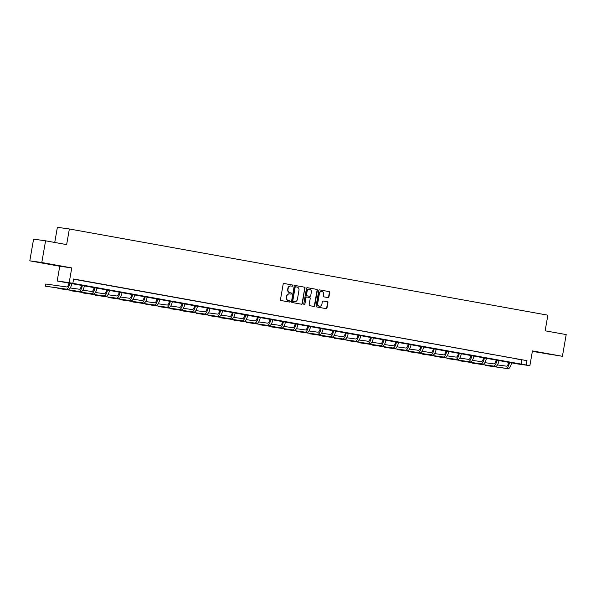 <?xml version="1.0" encoding="UTF-8"?>
<svg xmlns="http://www.w3.org/2000/svg" width="596" height="596" viewBox="0 0 596 596"><rect width="100%" height="100%" fill="white"/><g stroke="black" fill="none" stroke-linecap="round" stroke-linejoin="round"><path stroke-width="0.89" d="M292.949 285.707A0.603 0.559 98 0 0 292.502 285.007L284.098 283.495A0.864 0.805 98 0 0 283.16 284.21L280.485 299.542A0.864 0.805 98 0 0 281.126 300.54L289.522 302.053A0.603 0.559 98 0 0 290.185 301.554A0.603 0.559 98 0 0 289.731 300.861L288.643 300.667A2.771 2.57 98 0 1 286.594 297.478L286.818 296.205A2.771 2.57 98 0 1 289.82 293.932L290.908 294.126A0.603 0.559 98 0 0 291.563 293.634A0.603 0.559 98 0 0 291.116 292.934L290.029 292.74A2.771 2.57 98 0 1 287.972 289.559L288.196 288.278A2.771 2.57 98 0 1 291.206 286.005L292.293 286.207A0.603 0.559 98 0 0 292.949 285.707M292.085 286.162A0.603 0.559 98 0 0 292.174 284.962L283.964 283.487M289.313 302.016A0.603 0.559 98 0 0 289.41 300.816L288.643 300.667M290.699 294.089A0.603 0.559 98 0 0 290.788 292.889L290.029 292.74M543.82 353.294L553.118 354.829L543.82 353.294M43.337 263.141L52.634 264.676L43.337 263.141M29.8 260.839L33.585 239.138L45.579 240.814L41.794 262.516L29.8 260.839L59.764 266.241L57.186 280.999L69.181 282.668L529.874 365.661L517.879 363.985L57.186 280.999M532.37 351.372L562.415 356.296L532.452 350.902L529.874 365.661M45.579 240.814L66.64 244.606L69.367 228.983L547.866 315.18L545.139 330.802L566.2 334.594L562.415 356.296M327.994 297.598A0.864 0.805 98 0 0 328.932 296.89L329.685 292.584A0.864 0.805 98 0 0 329.044 291.593L319.717 289.909A0.864 0.805 98 0 0 318.778 290.625L316.096 305.957A0.864 0.805 98 0 0 316.737 306.955L326.072 308.639A0.864 0.805 98 0 0 327.01 307.923L327.912 302.731A0.864 0.805 98 0 0 327.271 301.732L323.278 301.017A0.864 0.805 98 0 0 322.339 301.725L321.892 304.303A2.317 2.146 98 0 1 319.456 306.21A2.317 2.146 98 0 1 317.661 303.543L319.426 293.441A2.317 2.146 98 0 1 321.862 291.533A2.317 2.146 98 0 1 323.65 294.2L323.36 295.884A0.864 0.805 98 0 0 324 296.882L327.994 297.598M59.764 266.241L71.758 267.917L41.794 262.516M71.758 267.917L69.181 282.668M73.569 279.189L526.968 360.662L73.599 278.988L72.846 283.331M526.968 360.662L526.208 364.998M305.1 288.159A0.864 0.805 98 0 0 304.459 287.168L295.124 285.484A0.864 0.805 98 0 0 294.186 286.192L291.511 301.531A0.864 0.805 98 0 0 292.152 302.522L301.479 304.206A0.864 0.805 98 0 0 302.418 303.498L304.772 288.114A0.864 0.805 98 0 0 304.131 287.116L294.99 285.469M307.424 287.697L316.752 289.38A0.864 0.805 98 0 1 317.392 290.371L314.718 305.711A0.864 0.805 98 0 1 313.772 306.418L309.786 305.703A0.864 0.805 98 0 1 309.138 304.705L310.225 298.484A0.864 0.805 98 0 0 309.585 297.493L306.933 297.017A0.864 0.805 98 0 0 305.994 297.724L304.869 304.198A0.603 0.559 98 0 1 304.228 304.698A0.603 0.559 98 0 1 303.759 304.005L306.478 288.404A0.864 0.805 98 0 1 307.424 287.697L307.365 287.689M69.367 228.983L57.38 227.307L54.735 242.46M521.828 359.939L521.075 364.283M519.019 359.358L514.989 358.628L519.019 359.321M506.451 357.093L502.421 356.363L506.458 357.056M493.89 354.829L489.86 354.106L493.89 354.799M481.322 352.564L477.292 351.841L481.33 352.534M468.761 350.299L464.731 349.576L468.761 350.269M456.193 348.042L452.163 347.312L456.201 348.004M443.633 345.777L439.602 345.047L443.633 345.74M431.064 343.512L427.034 342.789L431.072 343.482M418.496 341.247L414.473 340.525L418.504 341.217M405.936 338.982L401.905 338.26L405.943 338.953M393.367 336.725L389.344 335.995L393.375 336.688M380.807 334.46L376.776 333.73L380.814 334.423M368.239 332.195L364.216 331.473L368.246 332.166M355.678 329.931L351.647 329.208L355.685 329.901M343.11 327.666L339.087 326.943L343.117 327.636M330.549 325.409L326.519 324.678L330.556 325.371M317.981 323.144L313.958 322.414L317.988 323.106M305.42 320.879L301.39 320.156L305.428 320.849M292.852 318.614L288.829 317.892L292.86 318.584M280.291 316.349L276.261 315.627L280.299 316.32M267.723 314.085L263.7 313.362L267.731 314.055M255.162 311.827L251.132 311.097L255.17 311.79M242.594 309.562L238.571 308.84L242.602 309.533M230.034 307.298L226.003 306.575L230.041 307.268M217.465 305.033L213.442 304.31L217.473 305.003M204.905 302.768L200.874 302.045L204.912 302.738M192.337 300.511L188.314 299.781L192.344 300.473M179.776 298.246L175.745 297.516L179.783 298.216M167.208 295.981L163.185 295.258L167.215 295.951M154.647 293.716L150.617 292.994L154.655 293.686M142.079 291.451L138.056 290.729L142.086 291.422M129.518 289.194L125.488 288.464L129.526 289.157M116.95 286.929L112.927 286.199L116.958 286.899M104.389 284.665L100.359 283.942L104.397 284.635M91.821 282.4L87.798 281.677L91.829 282.37M79.261 280.135L75.23 279.412L79.268 280.105M290.878 285.961A2.771 2.57 98 0 0 287.875 288.233L288.196 288.278M289.708 292.696A2.771 2.57 98 0 1 287.652 289.514L287.875 288.233M289.5 293.888A2.771 2.57 98 0 0 286.49 296.16L286.818 296.205M288.322 300.615A2.771 2.57 98 0 1 286.266 297.434L286.49 296.16M301.293 304.176A0.864 0.805 98 0 0 302.098 303.453L304.772 288.114M295.787 286.832A0.603 0.559 98 0 0 295.132 287.332L292.785 300.794A0.603 0.559 98 0 0 293.232 301.487L294.379 301.695A2.771 2.57 98 0 0 297.382 299.423L298.991 290.222A2.771 2.57 98 0 0 296.935 287.041L295.787 286.832M295.445 286.788L295.467 286.788A0.603 0.559 98 0 0 294.804 287.287L295.132 287.332M294.238 301.68A2.771 2.57 98 0 1 294.051 301.65L292.904 301.442A0.603 0.559 98 0 1 292.457 300.749L294.804 287.287M307.283 287.689L316.752 289.38M313.593 306.389A0.864 0.805 98 0 0 314.39 305.666L317.065 290.327A0.864 0.805 98 0 0 316.424 289.336M306.88 297.009L306.612 296.972A0.864 0.805 98 0 0 305.673 297.68L304.869 304.198M304.072 304.653A0.603 0.559 98 0 0 304.541 304.154M311.35 292.033A2.317 2.146 98 0 0 309.555 289.358A2.317 2.146 98 0 0 307.126 291.273L306.5 294.826A0.864 0.805 98 0 0 307.141 295.825L309.793 296.301A0.864 0.805 98 0 0 310.732 295.586L311.35 292.033M309.399 289.343A2.317 2.146 98 0 0 306.798 291.228L307.126 291.273M309.466 296.257L309.495 296.257A0.864 0.805 98 0 0 309.525 296.264A0.864 0.805 98 0 1 309.466 296.257L306.821 295.78A0.864 0.805 98 0 1 306.18 294.782L306.798 291.228M321.698 291.519A2.317 2.146 98 0 0 319.098 293.396L319.426 293.441M319.292 306.18A2.317 2.146 98 0 1 317.34 303.491L319.098 293.396M325.885 308.601A0.864 0.805 98 0 0 326.683 307.879L327.591 302.679A0.864 0.805 98 0 0 326.951 301.688L323.144 301.002M327.807 297.568A0.864 0.805 98 0 0 328.612 296.845L329.357 292.539A0.864 0.805 98 0 0 328.716 291.548L319.575 289.902M69.017 282.921A4.403 1.639 100.2 0 1 66.655 286.944L45.765 284.024L45.385 286.199L66.275 289.112A6.608 2.451 -79.8 0 0 69.821 283.063M45.385 286.199L68.294 289.477A6.608 2.451 -79.8 0 0 71.833 283.428M81.585 285.186A4.403 1.639 100.2 0 1 79.223 289.209L70.254 287.957M58.021 288.039L57.954 288.457L78.843 291.377A6.608 2.451 -79.8 0 0 82.39 285.328M57.954 288.457L80.855 291.742A6.608 2.451 -79.8 0 0 84.401 285.693M94.146 287.443A4.403 1.639 100.2 0 1 91.784 291.474L82.822 290.222M70.589 290.304L70.514 290.721L91.404 293.642A6.608 2.451 -79.8 0 0 94.95 287.592M70.514 290.721L93.423 294.007A6.608 2.451 -79.8 0 0 96.962 287.957M106.714 289.708A4.403 1.639 100.2 0 1 104.352 293.731L95.382 292.48M83.149 292.569L83.082 292.986L103.972 295.907A6.608 2.451 -79.8 0 0 107.518 289.857M83.082 292.986L105.984 296.264A6.608 2.451 -79.8 0 0 109.53 290.215M119.274 291.973A4.403 1.639 100.2 0 1 116.913 295.996L107.951 294.744M95.718 294.834L95.643 295.251L116.533 298.164A6.608 2.451 -79.8 0 0 120.079 292.115M95.643 295.251L118.552 298.529A6.608 2.451 -79.8 0 0 122.091 292.48M131.843 294.238A4.403 1.639 100.2 0 1 129.481 298.261L120.511 297.009M108.278 297.099L108.211 297.516L129.101 300.429A6.608 2.451 -79.8 0 0 132.647 294.379M108.211 297.516L131.113 300.794A6.608 2.451 -79.8 0 0 134.659 294.744M144.403 296.503A4.403 1.639 100.2 0 1 142.042 300.526L133.079 299.274M120.846 299.356L120.772 299.773L141.662 302.694A6.608 2.451 -79.8 0 0 145.208 296.644M120.772 299.773L143.681 303.059A6.608 2.451 -79.8 0 0 147.219 297.009M156.971 298.76A4.403 1.639 100.2 0 1 154.61 302.79L145.64 301.539M133.407 301.621L133.34 302.038L154.23 304.958A6.608 2.451 -79.8 0 0 157.776 298.909M133.34 302.038L156.241 305.323A6.608 2.451 -79.8 0 0 159.788 299.274M169.532 301.025A4.403 1.639 100.2 0 1 167.171 305.048L158.208 303.796M145.975 303.885L145.901 304.303L166.791 307.223A6.608 2.451 -79.8 0 0 170.337 301.174M145.901 304.303L168.81 307.581A6.608 2.451 -79.8 0 0 172.348 301.531M182.1 303.29A4.403 1.639 100.2 0 1 179.739 307.312L170.769 306.061M158.536 306.15L158.469 306.567L179.359 309.48A6.608 2.451 -79.8 0 0 182.905 303.431M158.469 306.567L181.37 309.845A6.608 2.451 -79.8 0 0 184.916 303.796M194.661 305.554A4.403 1.639 100.2 0 1 192.299 309.577L183.337 308.326M171.104 308.415L171.03 308.832L191.919 311.745A6.608 2.451 -79.8 0 0 195.466 305.696M171.03 308.832L193.938 312.11A6.608 2.451 -79.8 0 0 197.477 306.061M207.229 307.819A4.403 1.639 100.2 0 1 204.868 311.842L195.898 310.59M183.665 310.68L183.598 311.09L204.488 314.01A6.608 2.451 -79.8 0 0 208.034 307.961M183.598 311.09L206.499 314.375A6.608 2.451 -79.8 0 0 210.045 308.326M219.79 310.076A4.403 1.639 100.2 0 1 217.428 314.107L208.466 312.855M196.233 312.937L196.159 313.354L217.048 316.275A6.608 2.451 -79.8 0 0 220.595 310.225M196.159 313.354L219.067 316.64A6.608 2.451 -79.8 0 0 222.606 310.59M232.358 312.341A4.403 1.639 100.2 0 1 229.996 316.364L221.027 315.113M208.794 315.202L208.727 315.619L229.616 318.54A6.608 2.451 -79.8 0 0 233.163 312.49M208.727 315.619L231.628 318.897A6.608 2.451 -79.8 0 0 235.174 312.848M244.919 314.606A4.403 1.639 100.2 0 1 242.557 318.629L233.595 317.377M221.362 317.467L221.287 317.884L242.177 320.804A6.608 2.451 -79.8 0 0 245.723 314.755M221.287 317.884L244.196 321.162A6.608 2.451 -79.8 0 0 247.735 315.113M257.487 316.871A4.403 1.639 100.2 0 1 255.125 320.894L246.155 319.642M233.923 319.732L233.855 320.149L254.745 323.062A6.608 2.451 -79.8 0 0 258.291 317.012M233.855 320.149L256.757 323.427A6.608 2.451 -79.8 0 0 260.303 317.377M270.048 319.136A4.403 1.639 100.2 0 1 267.686 323.159L258.724 321.907M246.491 321.996L246.416 322.414L267.306 325.327A6.608 2.451 -79.8 0 0 270.852 319.277M246.416 322.414L269.325 325.692A6.608 2.451 -79.8 0 0 272.864 319.642M282.616 321.393A4.403 1.639 100.2 0 1 280.254 325.423L271.284 324.172M259.051 324.254L258.984 324.671L279.874 327.591A6.608 2.451 -79.8 0 0 283.42 321.542M258.984 324.671L281.886 327.956A6.608 2.451 -79.8 0 0 285.432 321.907M295.176 323.658A4.403 1.639 100.2 0 1 292.815 327.681L283.852 326.429M271.62 326.519L271.545 326.936L292.435 329.856A6.608 2.451 -79.8 0 0 295.981 323.807M271.545 326.936L294.454 330.214A6.608 2.451 -79.8 0 0 298 324.164M307.745 325.923A4.403 1.639 100.2 0 1 305.383 329.946L296.413 328.694M284.18 328.783L284.113 329.201L305.003 332.121A6.608 2.451 -79.8 0 0 308.549 326.072M284.113 329.201L307.014 332.479A6.608 2.451 -79.8 0 0 310.561 326.429M320.305 328.187A4.403 1.639 100.2 0 1 317.944 332.21L308.981 330.959M296.748 331.048L296.674 331.465L317.564 334.378A6.608 2.451 -79.8 0 0 321.11 328.329M296.674 331.465L319.583 334.743A6.608 2.451 -79.8 0 0 323.129 328.694M332.873 330.452A4.403 1.639 100.2 0 1 330.512 334.475L321.542 333.224M309.309 333.313L309.242 333.73L330.132 336.643A6.608 2.451 -79.8 0 0 333.678 330.594M309.242 333.73L332.143 337.008A6.608 2.451 -79.8 0 0 335.69 330.959M345.434 332.71A4.403 1.639 100.2 0 1 343.072 336.74L334.11 335.488M321.877 335.57L321.803 335.988L342.693 338.908A6.608 2.451 -79.8 0 0 346.239 332.859M321.803 335.988L344.712 339.273A6.608 2.451 -79.8 0 0 348.258 333.224M358.002 334.974A4.403 1.639 100.2 0 1 355.641 338.997L346.671 337.746M334.438 337.835L334.371 338.252L355.261 341.173A6.608 2.451 -79.8 0 0 358.807 335.123M334.371 338.252L357.272 341.53A6.608 2.451 -79.8 0 0 360.818 335.481M370.563 337.239A4.403 1.639 100.2 0 1 368.201 341.262L359.239 340.011M347.006 340.1L346.932 340.517L367.821 343.438A6.608 2.451 -79.8 0 0 371.368 337.388M346.932 340.517L369.84 343.795A6.608 2.451 -79.8 0 0 373.387 337.746M383.131 339.504A4.403 1.639 100.2 0 1 380.769 343.527L371.8 342.275M359.567 342.365L359.5 342.782L380.39 345.695A6.608 2.451 -79.8 0 0 383.936 339.645M359.5 342.782L382.401 346.06A6.608 2.451 -79.8 0 0 385.947 340.011M395.692 341.769A4.403 1.639 100.2 0 1 393.33 345.792L384.368 344.54M372.135 344.63L372.06 345.047L392.95 347.96A6.608 2.451 -79.8 0 0 396.496 341.91M372.06 345.047L394.969 348.325A6.608 2.451 -79.8 0 0 398.515 342.275M408.26 344.034A4.403 1.639 100.2 0 1 405.898 348.057L396.929 346.805M384.696 346.887L384.629 347.304L405.518 350.225A6.608 2.451 -79.8 0 0 409.065 344.175M384.629 347.304L407.53 350.59A6.608 2.451 -79.8 0 0 411.076 344.54M420.821 346.291A4.403 1.639 100.2 0 1 418.459 350.314L409.497 349.062M397.264 349.152L397.189 349.569L418.079 352.489A6.608 2.451 -79.8 0 0 421.625 346.44M397.189 349.569L420.098 352.847A6.608 2.451 -79.8 0 0 423.644 346.798M433.389 348.556A4.403 1.639 100.2 0 1 431.027 352.579L422.057 351.327M409.825 351.416L409.757 351.834L430.647 354.754A6.608 2.451 -79.8 0 0 434.193 348.705M409.757 351.834L432.659 355.112A6.608 2.451 -79.8 0 0 436.205 349.062M445.95 350.82A4.403 1.639 100.2 0 1 443.588 354.844L434.626 353.592M422.393 353.681L422.318 354.099L443.208 357.011A6.608 2.451 -79.8 0 0 446.754 350.962M422.318 354.099L445.227 357.376A6.608 2.451 -79.8 0 0 448.773 351.327M458.518 353.085A4.403 1.639 100.2 0 1 456.156 357.108L447.186 355.857M434.953 355.946L434.886 356.363L455.776 359.276A6.608 2.451 -79.8 0 0 459.322 353.227M434.886 356.363L457.788 359.641A6.608 2.451 -79.8 0 0 461.334 353.592M471.078 355.35A4.403 1.639 100.2 0 1 468.717 359.373L459.754 358.121M447.522 358.203L447.447 358.621L468.337 361.541A6.608 2.451 -79.8 0 0 471.883 355.492M447.447 358.621L470.356 361.906A6.608 2.451 -79.8 0 0 473.902 355.857M483.647 357.607A4.403 1.639 100.2 0 1 481.285 361.63L472.315 360.379M460.082 360.468L460.015 360.885L480.905 363.806A6.608 2.451 -79.8 0 0 484.451 357.756M460.015 360.885L482.916 364.163A6.608 2.451 -79.8 0 0 486.463 358.114M496.207 359.872A4.403 1.639 100.2 0 1 493.846 363.895L484.883 362.644M472.65 362.733L472.576 363.15L493.466 366.071A6.608 2.451 -79.8 0 0 497.012 360.021M472.576 363.15L495.485 366.428A6.608 2.451 -79.8 0 0 499.031 360.379M508.775 362.137A4.403 1.639 100.2 0 1 506.414 366.16L497.444 364.908M485.211 364.998L485.144 365.415L506.034 368.328A6.608 2.451 -79.8 0 0 509.58 362.279M485.144 365.415L508.045 368.693A6.608 2.451 -79.8 0 0 511.592 362.644M66.275 289.112L68.294 289.477M78.843 291.377L80.855 291.742M91.404 293.642L93.423 294.007M103.972 295.907L105.984 296.264M116.533 298.164L118.552 298.529M129.101 300.429L131.113 300.794M141.662 302.694L143.681 303.059M154.23 304.958L156.241 305.323M166.791 307.223L168.81 307.581M179.359 309.48L181.37 309.845M191.919 311.745L193.938 312.11M204.488 314.01L206.499 314.375M217.048 316.275L219.067 316.64M229.616 318.54L231.628 318.897M242.177 320.804L244.196 321.162M254.745 323.062L256.757 323.427M267.306 325.327L269.325 325.692M279.874 327.591L281.886 327.956M292.435 329.856L294.454 330.214M305.003 332.121L307.014 332.479M317.564 334.378L319.583 334.743M330.132 336.643L332.143 337.008M342.693 338.908L344.712 339.273M355.261 341.173L357.272 341.53M367.821 343.438L369.84 343.795M380.39 345.695L382.401 346.06M392.95 347.96L394.969 348.325M405.518 350.225L407.53 350.59M418.079 352.489L420.098 352.847M430.647 354.754L432.659 355.112M443.208 357.011L445.227 357.376M455.776 359.276L457.788 359.641M468.337 361.541L470.356 361.906M480.905 363.806L482.916 364.163M493.466 366.071L495.485 366.428M506.034 368.328L508.045 368.693"/></g></svg>
